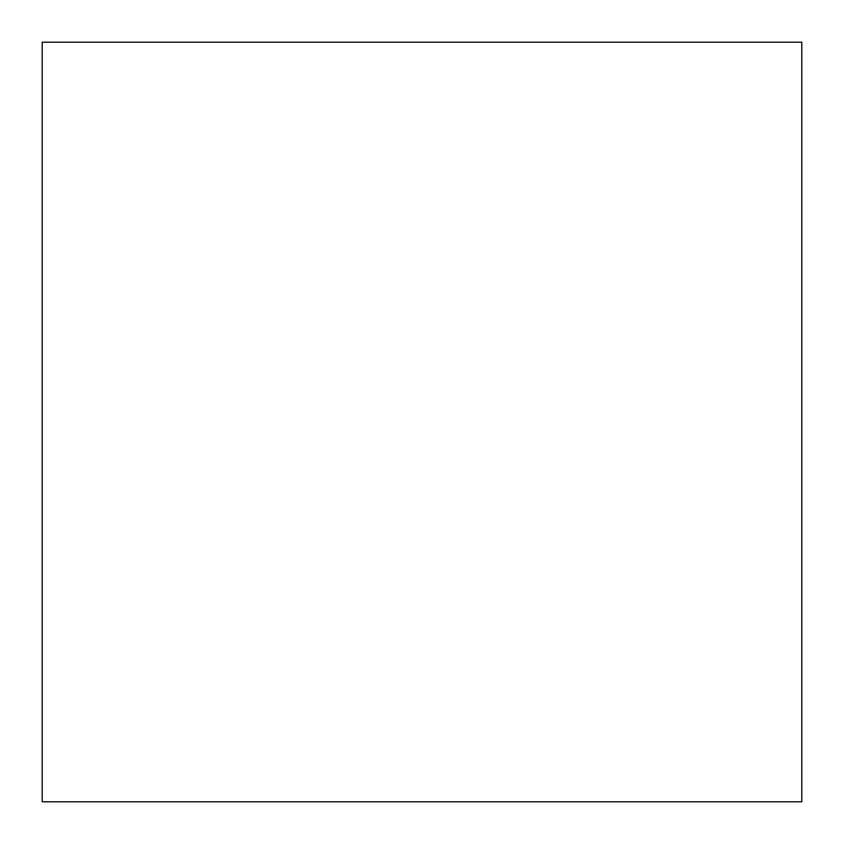 <?xml version="1.0" encoding="UTF-8"?>
<svg xmlns="http://www.w3.org/2000/svg" width="844" height="844" viewBox="0 0 844 844"><rect width="100%" height="100%" fill="white"/><g stroke="black" fill="none" stroke-linecap="round" stroke-linejoin="round"><path stroke-width="0.63" stroke-dasharray="4.22 3.17" d="M42.2 801.8L42.2 42.2L801.8 42.2L801.8 801.8L42.2 801.8"/><path stroke-width="1.27" d="M42.2 801.8L42.2 42.2L801.8 42.2L801.8 801.8L42.2 801.8"/></g></svg>
